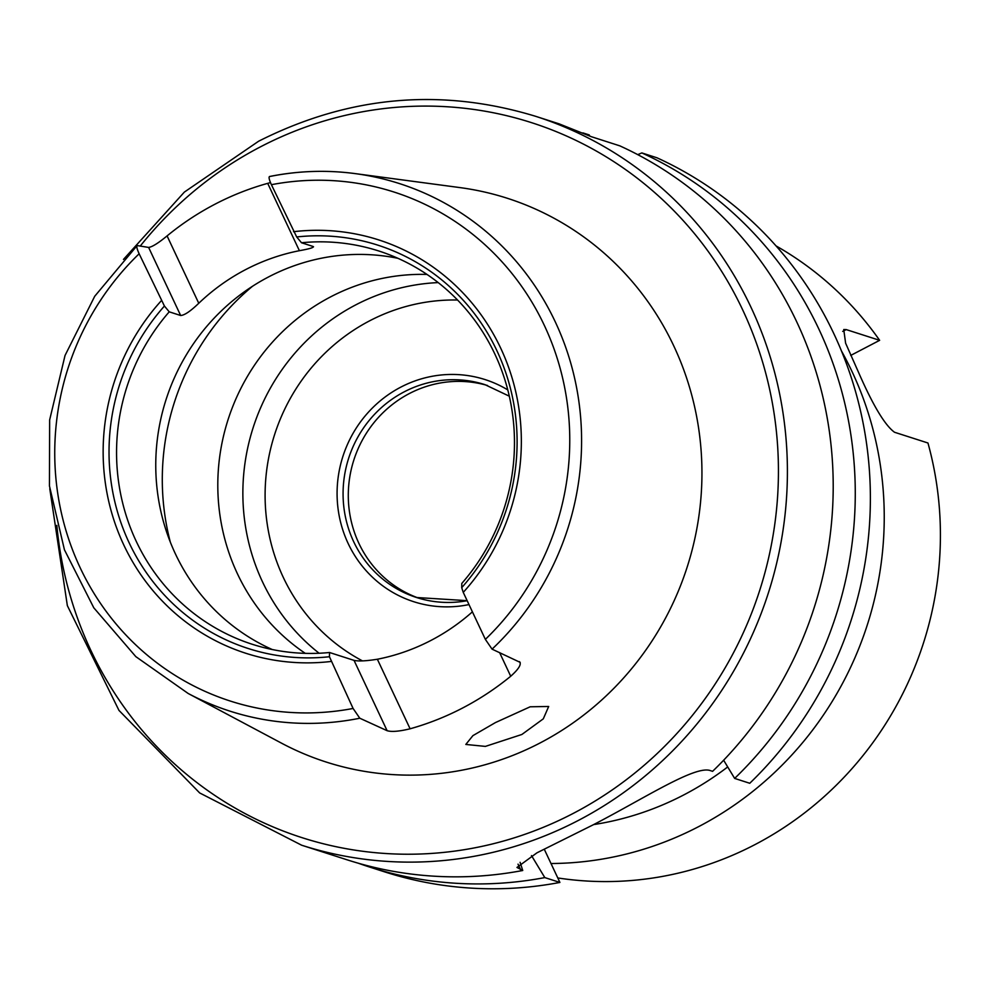 <?xml version="1.0" encoding="UTF-8"?>
<svg xmlns="http://www.w3.org/2000/svg" width="989" height="989" viewBox="0 0 989 989"><rect width="100%" height="100%" fill="white"/><g stroke="black" fill="none" stroke-linecap="round" stroke-linejoin="round"><path stroke-width="1.48" d="M521.883 734.468L543.295 718.842L548.685 706.48L530.178 706.789L495.489 722.551L472.915 735.631L465.819 744.445L485.389 746.398L521.883 734.468M313.538 246.793L312.932 246.422C314.576 247.349 310.064 248.771 299.395 250.699A206.577 198.171 -72.2 0 0 245.618 269.614A206.577 198.171 -72.2 0 0 198.764 303.264C190.531 311.201 184.498 315.293 180.653 315.503L169.23 311.832L164.421 306.034L139.14 253.777C136.828 248.659 136.247 245.927 137.397 245.606L148.622 247.435C152.182 246.953 158.339 243.109 167.079 235.914A280.246 268.847 107.8 0 1 214.86 204.266A280.246 268.847 107.8 0 1 267.698 183.361L270.467 182.582M137.001 245.717L94.721 296.267L65.039 355.471L49.648 419.929L49.45 485.958L64.446 549.81L93.794 607.802L135.827 656.634L188.145 693.462L281.494 743.147A296.082 284.028 -72.2 0 0 540.365 742.813A296.082 284.028 -72.2 0 0 698.827 429.597A296.082 284.028 -72.2 0 0 459.984 187.601L355.162 173.607A277.056 265.781 -72.2 0 0 269.663 176.524C268.514 176.846 269.095 179.565 271.406 184.696L296.688 236.952L301.497 242.75L312.932 246.422M472.408 611.845A206.577 198.171 107.8 0 1 431.142 640.328A206.577 198.171 107.8 0 1 377.365 659.243L410.101 728.794A282.681 271.184 -72.2 0 0 462.914 707.852A282.681 271.184 -72.2 0 0 510.72 676.241L499.593 652.579M410.101 728.794C399.235 731.427 391.582 732.058 387.119 730.698L359.798 718.224L353.085 708.458L329.448 656.733L329.535 652.505L354.037 660.38C358.426 661.394 366.202 661.023 377.365 659.243M520.189 662.383L492.065 649.143L485.364 639.376L463.248 592.374L461.715 587.651L461.801 583.423A206.577 198.171 -72.2 0 0 378.7 250.959A206.577 198.171 -72.2 0 0 301.497 242.75M397.961 258.314A206.577 198.171 -72.2 0 0 268.489 276.969A206.577 198.171 -72.2 0 0 155.768 467.364A206.577 198.171 -72.2 0 0 272.272 649.538M427.013 274.435A206.577 198.171 -72.2 0 0 330.536 296.91A206.577 198.171 -72.2 0 0 218.334 470.059A206.577 198.171 -72.2 0 0 305.28 653.358M438.214 282.594A206.577 198.171 -72.2 0 0 355.595 304.958A206.577 198.171 -72.2 0 0 319.126 653.247M487.54 385.512A111.794 107.245 -72.2 0 0 409.298 393.585A111.794 107.245 -72.2 0 0 348.425 500.978A111.794 107.245 -72.2 0 0 419.175 598.308M593.623 824.591A303.784 291.421 -72.2 0 0 684.042 794.785A303.784 291.421 -72.2 0 0 727.706 766.932M535.815 116.368A382.768 367.191 -72.2 0 1 786.688 447.757A382.768 367.191 -72.2 0 1 578.516 820.351A382.768 367.191 -72.2 0 1 301.645 845.212L347.448 859.923A382.768 367.191 -72.2 0 0 522.736 870.493L516.963 867.44L536.99 852.802L592.893 824.974C643.876 798.667 695.576 764.769 710.559 770.678L712.587 771.333A382.768 367.191 -72.2 0 0 619.782 145.84L591.249 136.667L559.181 123.872L535.815 116.368C441.119 87.465 348.721 95.76 258.611 141.229L184.362 192.089L123.477 259.402M557.784 877.948A339.511 325.702 -72.2 0 0 755.139 844.519A339.511 325.702 -72.2 0 0 927.954 442.998L894.513 432.255C885.056 425.394 873.262 405.873 859.12 373.669L845.62 343.208L843.741 329.535L846.201 329.584L842.702 331.402M550.997 863.521A339.511 325.702 -72.2 0 0 698.951 826.47A339.511 325.702 -72.2 0 0 841.503 351.033M850.725 355.422L879.641 340.327L846.201 329.584M879.641 340.327A339.511 325.702 -72.2 0 0 776.056 245.915M589.691 135.938L589.209 134.924L582.904 132.897M637.757 154.643L641.836 152.924L656.943 157.783A382.768 367.191 -72.2 0 1 749.761 783.276L734.654 778.417A382.768 367.191 -72.2 0 0 641.836 152.924M723.639 760.232L734.654 778.417M358.537 863.298A382.768 367.191 -72.2 0 0 369.515 867.019A382.768 367.191 -72.2 0 0 544.803 877.589L531.489 855.584M369.515 867.019L384.61 871.865A382.768 367.191 -72.2 0 0 559.898 882.435L544.803 877.589M544.271 849.23L559.898 882.435M520.103 862.309L522.736 870.493M169.23 311.832A206.577 198.171 -72.2 0 0 252.331 644.296A206.577 198.171 -72.2 0 0 329.535 652.505M492.065 649.143A277.056 265.781 -72.2 0 0 570.653 362.765A277.056 265.781 -72.2 0 0 355.162 173.607C326.555 169.824 297.986 170.8 269.478 176.524L269.663 176.524M519.386 661.616C521.821 664.015 518.941 668.898 510.72 676.241M56.818 525.369A375.474 360.206 -72.2 0 0 573.521 813.255A375.474 360.206 -72.2 0 0 742.702 309.928A375.474 360.206 -72.2 0 0 260.033 147.064A375.474 360.206 -72.2 0 0 140.24 246.076M188.145 693.462A277.056 265.781 -72.2 0 0 359.798 718.224M457.586 300.026A191.384 183.595 -72.2 0 0 369.54 320.869A191.384 183.595 -72.2 0 0 265.139 491.162A191.384 183.595 -72.2 0 0 362.456 660.887M507.79 389.913A116.653 111.905 -72.2 0 0 400.743 387.169A116.653 111.905 -72.2 0 0 342.491 528.954A116.653 111.905 -72.2 0 0 468.984 604.576M509.323 396.193L484.944 384.647A111.794 107.245 -72.2 0 0 404.081 391.904A111.794 107.245 -72.2 0 0 343.282 500.718A111.794 107.245 -72.2 0 0 416.542 597.504A111.794 107.245 -72.2 0 0 467.167 600.706M164.421 306.034A211.831 203.215 -72.2 0 0 129.188 542.887A211.831 203.215 -72.2 0 0 329.448 656.733M161.256 300.78A217.098 208.259 -72.2 0 0 123.798 545.001A217.098 208.259 -72.2 0 0 330.981 661.468M139.14 253.777A267.351 256.472 -72.2 0 0 80.183 567.785A267.351 256.472 -72.2 0 0 353.085 708.458M252.516 286.254A243.034 233.144 -72.2 0 0 170.318 542.108M461.715 587.651A211.831 203.215 -72.2 0 0 496.948 350.798A211.831 203.215 -72.2 0 0 296.688 236.952M463.248 592.374A217.098 208.259 -72.2 0 0 500.694 348.153A217.098 208.259 -72.2 0 0 293.523 231.698M485.364 639.376A267.351 256.472 -72.2 0 0 544.321 325.369A267.351 256.472 -72.2 0 0 271.406 184.696M299.395 250.699L267.698 183.361M167.079 235.914L198.764 303.264M180.653 315.503L148.622 247.435M387.119 730.698L354.037 660.38M520.696 869.85L518.026 864.151M301.645 845.212L199.679 792.943L118.977 710.411L67.351 605.639L49.784 488.776M467.142 600.669L416.542 597.504"/></g></svg>
